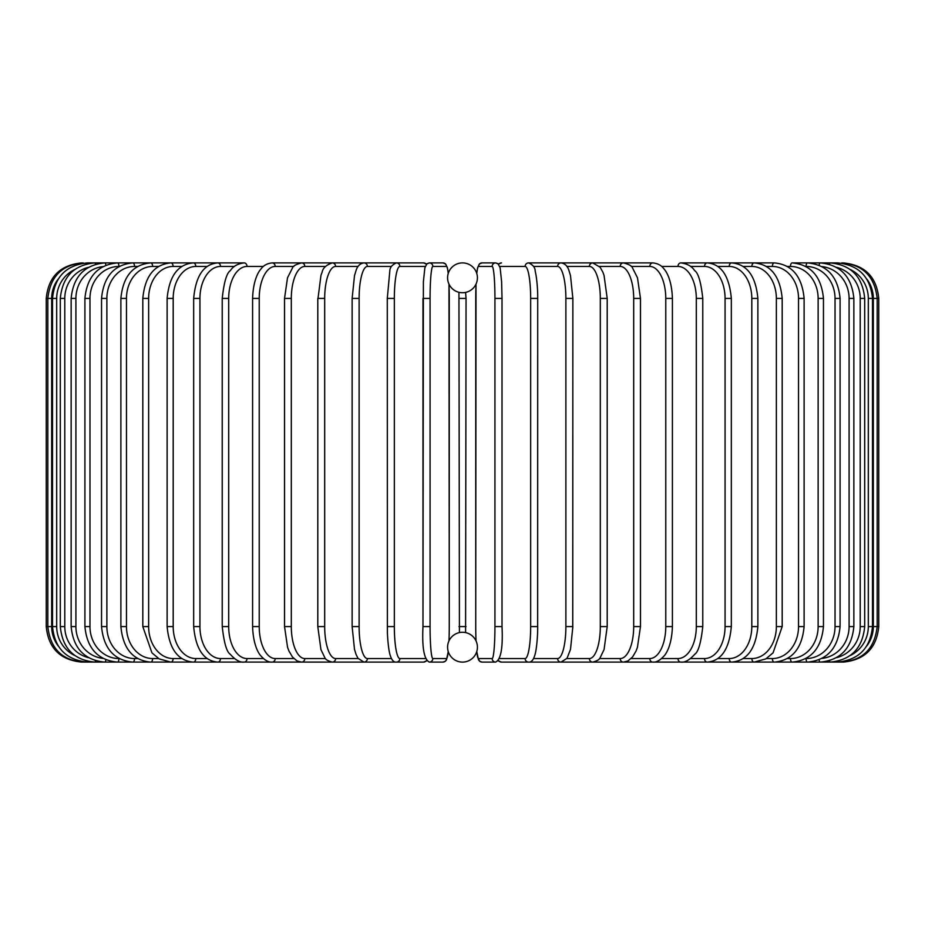 <?xml version="1.0" encoding="UTF-8"?>
<svg xmlns="http://www.w3.org/2000/svg" width="925" height="925" viewBox="0 0 925 925"><rect width="100%" height="100%" fill="white"/><g stroke="black" fill="none" stroke-linecap="round" stroke-linejoin="round"><path stroke-width="1.39" d="M459.424 632.584L458.95 292.3L458.95 298.417L466.05 298.417L465.587 632.596M462.5 632.272A14.916 14.916 0 0 0 447.584 647.188A14.916 14.916 0 0 0 462.5 662.103L462.5 662.103A14.916 14.916 0 0 0 477.416 647.188A14.916 14.916 0 0 0 462.5 632.272L461.587 632.295M462.5 262.897L462.5 262.897A14.916 14.916 0 0 0 447.584 277.812A14.916 14.916 0 0 0 462.5 292.728A14.916 14.916 0 0 0 477.416 277.812A14.916 14.916 0 0 0 462.5 262.897M464.304 632.376L463.46 632.295M465.576 292.416L466.05 298.417M460.696 292.624L461.54 292.705M462.5 292.728L463.413 292.705M464.281 292.624L465.021 292.52M460.719 632.376L459.979 632.48M46.25 298.417L51.684 298.417L51.684 626.583L46.25 626.583L46.25 298.417C48.354 276.841 60.194 265.001 81.77 262.897L81.77 262.931M81.77 662.069L423.523 662.103A3.55 3.503 90 0 0 426.321 660.681M58.159 279.096A31.97 31.843 90 0 0 51.684 298.417M83.331 263.162L83.215 262.897C62.033 264.689 50.239 276.529 47.822 298.417L47.822 626.583C50.308 648.552 62.114 660.381 83.215 662.103L83.331 661.837M51.684 626.583A31.97 31.843 90 0 0 58.159 645.904M52.517 298.417L56.691 298.417L56.691 626.583L52.517 626.583L52.517 298.417C54.621 276.818 66.299 264.978 87.551 262.897A3.55 0.613 -90 0 1 87.921 263.602M74.74 269.499A31.97 31.485 90 0 0 56.691 298.417M56.691 626.583A31.97 31.485 90 0 0 74.752 655.501M87.921 661.398A3.55 0.613 90 0 1 87.551 662.103C66.299 660.022 54.621 648.182 52.517 626.583M60.31 298.417L64.785 298.417L64.785 626.583L60.31 626.583L60.31 298.417C62.414 276.772 73.896 264.932 94.743 262.897A3.55 0.925 -90 0 1 95.472 264.272M88.488 267.325A31.97 30.872 90 0 0 64.785 298.417M64.785 626.583A31.97 30.872 90 0 0 88.488 657.675M95.472 660.728A3.55 0.925 90 0 1 94.743 662.103C73.896 660.068 62.414 648.228 60.31 626.583M71.144 298.417L75.908 298.417L75.908 626.583L71.144 626.583L71.144 298.417C73.248 276.714 84.441 264.874 104.722 262.897L87.551 262.897M102.964 266.608A31.97 30.039 90 0 0 75.908 298.417M105.866 265.221A3.55 1.214 -90 0 0 104.722 262.897L132.772 262.897A3.55 1.781 -90 0 1 134.553 266.446A31.97 27.681 90 0 0 106.872 298.417L106.872 626.583L101.542 626.583L101.542 298.417L106.872 298.417M75.908 626.583A31.97 30.039 90 0 0 102.964 658.392M105.866 659.779A3.55 1.214 90 0 1 104.722 662.103C84.441 660.126 73.248 648.286 71.144 626.583M84.915 298.417L89.968 298.417L89.968 626.583L84.915 626.583L84.915 298.417C87.031 276.644 97.865 264.804 117.44 262.897L94.743 262.897M119.152 266.446L118.943 266.446A31.97 28.964 90 0 0 89.968 298.417M118.943 266.446A3.55 1.503 -90 0 0 117.44 262.897M89.968 626.583A31.97 28.964 90 0 0 118.943 658.554L119.152 658.554M118.943 658.554A3.55 1.503 90 0 1 117.44 662.103C97.865 660.196 87.031 648.356 84.915 626.583M137.64 266.446L134.553 266.446M106.872 626.583A31.97 27.681 90 0 0 134.553 658.554L137.64 658.554M134.553 658.554A3.55 1.781 90 0 1 132.772 662.103C114.064 660.3 103.658 648.46 101.542 626.583M120.886 298.417L126.471 298.417L126.471 626.583L120.886 626.583L120.886 298.417C122.99 276.413 132.911 264.573 150.625 262.897L132.772 262.897C114.064 264.7 103.658 276.54 101.542 298.417M158.58 266.446L152.66 266.446A31.97 26.189 90 0 0 126.471 298.417M152.66 266.446A3.55 2.035 -90 0 0 150.625 262.897L170.836 262.897A3.55 2.278 -90 0 1 173.125 266.446A31.97 24.489 90 0 0 148.636 298.417L148.636 626.583L142.808 626.583L142.808 298.417L148.636 298.417M126.471 626.583A31.97 26.189 90 0 0 152.66 658.554L158.58 658.554M152.66 658.554A3.55 2.035 90 0 1 150.625 662.103C132.911 660.427 122.99 648.587 120.886 626.583M181.82 266.446L173.125 266.446M148.636 626.583A31.97 24.489 90 0 0 173.125 658.554L181.82 658.554M173.125 658.554A3.55 2.278 90 0 1 170.836 662.103L159.158 658.889L151.954 652.877L142.808 626.583M167.124 298.417L173.195 298.417L173.195 626.583L167.124 626.583L167.124 298.417C169.217 276.078 177.935 264.238 193.279 262.897A3.55 2.509 -90 0 1 195.788 266.446A31.97 22.605 90 0 0 173.195 298.417M207.165 266.446L195.788 266.446M173.195 626.583A31.97 22.605 90 0 0 195.788 658.554L207.165 658.554M195.788 658.554A3.55 2.509 90 0 1 193.279 662.103C177.935 660.762 169.217 648.922 167.124 626.583M193.672 298.417L199.939 298.417L199.939 626.583L193.672 626.583L193.672 298.417C195.73 275.847 203.754 264.007 217.768 262.897L170.836 262.897C154.255 264.423 144.901 276.263 142.808 298.417M234.43 266.446L220.485 266.446A31.97 20.547 90 0 0 199.939 298.417M220.485 266.446A3.55 2.717 -90 0 0 217.768 262.897L193.279 262.897M199.939 626.583A31.97 20.547 90 0 0 220.485 658.554L234.43 658.554M220.485 658.554A3.55 2.717 90 0 1 217.768 662.103C203.754 660.993 195.73 649.153 193.672 626.583M222.231 298.417L228.695 298.417L228.695 626.583L222.231 626.583L222.231 298.417C223.977 282.241 226.694 272.968 230.36 270.609C233.192 266.238 237.771 263.671 244.119 262.897L217.768 262.897M263.394 266.446L247.033 266.446A31.97 18.338 90 0 0 228.695 298.417M247.033 266.446A3.55 2.914 -90 0 0 244.119 262.897M228.695 626.583A31.97 18.338 90 0 0 247.033 658.554L263.394 658.554M247.033 658.554A3.55 2.914 90 0 1 244.119 662.103C240.003 662.624 235.378 660.022 230.267 654.276C226.694 652.044 224.012 642.817 222.231 626.583M252.594 298.417L259.231 298.417L259.231 626.583L252.594 626.583L252.594 298.417C253.219 279.096 259.173 270.817 260.966 268.99C263.475 265.452 267.198 263.417 272.135 262.897A3.55 3.076 -90 0 1 275.211 266.446A31.97 15.979 90 0 0 259.231 298.417M293.838 266.446L275.211 266.446M259.231 626.583A31.97 15.979 90 0 0 275.211 658.554L293.838 658.554M275.211 658.554A3.55 3.076 90 0 1 272.135 662.103C268.713 662.462 264.966 660.392 260.873 655.894C259.185 654.16 253.23 645.974 252.594 626.583M284.53 298.417L291.306 298.417L291.306 626.583L284.53 626.583L284.53 298.417L287.513 277.801L292.439 268.03C292.89 266.053 295.942 264.342 301.596 262.897L272.135 262.897M325.507 266.446L304.811 266.446A31.97 13.505 90 0 0 291.306 298.417M304.811 266.446A3.55 3.214 -90 0 0 301.596 262.897L332.283 262.897A3.55 3.342 -90 0 1 335.613 266.446A31.97 10.938 90 0 0 324.687 298.417L324.687 626.583L317.795 626.583L317.795 298.417L324.687 298.417M291.306 626.583A31.97 13.505 90 0 0 304.811 658.554L325.507 658.554M304.811 658.554A3.55 3.214 90 0 1 301.596 662.103L297.087 660.97L292.439 656.97L289.051 651.223L287.571 647.361L284.53 626.583M318.015 298.417L320.963 275.326L322.143 272.147C322.894 268.019 326.271 264.932 332.283 262.897L363.964 262.897A3.55 3.434 -90 0 1 367.387 266.446A31.97 8.279 90 0 0 359.12 298.417L359.12 626.583L352.252 626.583M358.148 266.446L335.613 266.446M324.687 626.583A31.97 10.938 90 0 0 335.613 658.554L358.148 658.554M335.613 658.554A3.55 3.342 90 0 1 332.283 662.103C327.889 660.947 325.427 659.502 324.872 657.756L320.929 649.558L317.795 626.583M352.252 298.417L359.12 298.417M391.483 266.446L367.387 266.446M359.12 626.583A31.97 8.279 90 0 0 367.387 658.554L391.483 658.554M367.387 658.554A3.55 3.434 90 0 1 363.964 662.103L357.987 658.311L356.009 654.345L354.495 649.362L352.136 626.583L352.136 298.417L354.506 275.581L356.021 270.62C357.397 266.042 360.033 263.463 363.964 262.897L404.41 262.897M387.344 298.417L394.339 298.417L394.339 626.583L387.344 626.583M425.211 266.446L399.889 266.446A31.97 5.55 90 0 0 394.339 298.417M399.889 266.446A3.55 3.503 -90 0 0 396.386 262.897L423.523 262.897L396.386 262.897C392.003 264.827 389.807 267.579 389.807 271.164L387.286 298.417L387.39 632.804C388.246 650.61 390.211 655.362 390.35 655.744C391.818 660.288 393.83 662.404 396.386 662.103A3.55 3.503 90 0 0 399.889 658.554L425.211 658.554M394.339 626.583A31.97 5.55 90 0 0 399.889 658.554M426.321 264.319A3.55 3.503 -90 0 0 423.523 262.897L426.575 264.041L429.316 262.897A3.55 3.538 -90 0 1 432.854 266.446A31.97 2.787 90 0 0 430.067 298.417L430.067 626.583L422.979 626.583L422.979 298.417L430.067 298.417M448.22 273.499A31.97 2.787 90 0 0 446.474 266.446L432.854 266.446M448.96 640.909A31.97 2.787 90 0 0 449.261 626.583L449.261 298.417A31.97 2.787 90 0 0 448.96 284.091M430.067 626.583A31.97 2.787 90 0 0 432.854 658.554L446.474 658.554A31.97 2.787 90 0 0 448.22 651.501M446.474 266.446A3.55 3.538 -90 0 0 442.936 262.897L429.316 262.897L427.003 263.683L424.864 267.764L423.384 281.824L422.979 626.583C421.962 647.65 424.078 659.49 429.316 662.103L442.936 662.103A3.55 3.538 90 0 0 446.474 658.554M449.272 626.583L448.983 284.125M432.854 658.554A3.55 3.538 90 0 1 429.316 662.103M466.05 626.583L458.95 626.583M494.933 298.417L502.021 298.417L502.021 626.583L494.933 626.583L494.933 298.417A31.97 2.787 -90 0 0 492.146 266.446L478.526 266.446A31.97 2.787 -90 0 0 476.78 273.499M476.78 651.501A31.97 2.787 -90 0 0 478.526 658.554L492.146 658.554A3.55 3.538 -90 0 0 495.684 662.103C500.922 659.49 503.038 647.65 502.021 626.583L502.021 298.417L501.616 281.824L500.136 267.764L497.997 263.683L495.684 262.897A3.55 3.538 90 0 0 492.146 266.446M492.146 658.554A31.97 2.787 -90 0 0 494.933 626.583M476.04 284.091A31.97 2.787 -90 0 0 475.739 298.417L475.739 626.583A31.97 2.787 -90 0 0 476.04 640.909M498.679 264.319A3.55 3.503 90 0 1 501.477 262.897L498.425 264.041L495.684 262.897L482.064 262.897A3.55 3.538 90 0 0 478.526 266.446M475.728 626.583L476.017 284.125M495.684 662.103L482.064 662.103L479.74 661.317L477.612 657.236L476.757 651.582L478.502 659.837L479.74 661.317L482.064 662.103A3.55 3.538 -90 0 1 478.526 658.554M499.789 658.554L525.111 658.554A31.97 5.55 -90 0 0 530.661 626.583L530.661 298.417L537.656 298.417M537.656 626.583L537.714 298.417C537.726 297.133 537.876 286.796 535.957 274.725L535.193 271.164C535.193 267.579 532.997 264.827 528.614 262.897A3.55 3.503 90 0 0 525.111 266.446L499.789 266.446M530.661 298.417A31.97 5.55 -90 0 0 525.111 266.446M843.23 662.069L528.614 662.103C531.17 662.404 533.182 660.288 534.65 655.744C534.789 655.362 536.754 650.61 537.61 632.804L537.714 626.583L530.661 626.583M498.425 660.959L501.477 662.103A3.55 3.503 -90 0 1 498.679 660.681M501.477 662.103L528.614 662.103A3.55 3.503 -90 0 1 525.111 658.554M533.517 658.554L557.613 658.554A31.97 8.279 -90 0 0 565.88 626.583L565.88 298.417L572.748 298.417M572.748 626.583L572.864 298.417L570.494 275.581L568.979 270.62C567.603 266.042 564.967 263.463 561.036 262.897A3.55 3.434 90 0 0 557.613 266.446L533.517 266.446M565.88 298.417A31.97 8.279 -90 0 0 557.613 266.446M557.613 658.554A3.55 3.434 -90 0 0 561.036 662.103L567.013 658.311L570.505 649.362L572.864 626.583L565.88 626.583M566.852 658.554L589.387 658.554A31.97 10.938 -90 0 0 600.313 626.583L600.313 298.417L607.205 298.417L604.037 275.326L602.857 272.147L600.105 267.209L592.717 262.897A3.55 3.342 90 0 0 589.387 266.446L566.852 266.446M600.313 298.417A31.97 10.938 -90 0 0 589.387 266.446M606.985 626.583L600.313 626.583M607.205 298.417L607.205 626.583L604.071 649.558L600.128 657.756C599.573 659.502 597.111 660.947 592.717 662.103A3.55 3.342 -90 0 1 589.387 658.554M599.493 658.554L620.189 658.554A31.97 13.505 -90 0 0 633.694 626.583L633.694 298.417L640.47 298.417L637.487 277.801L632.561 268.03C632.11 266.053 629.058 264.342 623.404 262.897A3.55 3.214 90 0 0 620.189 266.446L599.493 266.446M633.694 298.417A31.97 13.505 -90 0 0 620.189 266.446M640.47 298.417L640.47 626.583L633.694 626.583M640.47 626.583L637.429 647.361L635.949 651.223L632.561 656.97L627.913 660.97L623.404 662.103A3.55 3.214 -90 0 1 620.189 658.554M631.162 658.554L649.789 658.554A31.97 15.979 -90 0 0 665.769 626.583L665.769 298.417L672.406 298.417C671.781 279.096 665.827 270.817 664.034 268.99C661.525 265.452 657.802 263.417 652.865 262.897A3.55 3.076 90 0 0 649.789 266.446L631.162 266.446M665.769 298.417A31.97 15.979 -90 0 0 649.789 266.446M672.406 298.417L672.406 626.583L665.769 626.583M672.406 626.583C671.77 645.974 665.815 654.16 664.127 655.894C660.034 660.392 656.288 662.462 652.865 662.103A3.55 3.076 -90 0 1 649.789 658.554M661.606 658.554L677.967 658.554A31.97 18.338 -90 0 0 696.305 626.583L696.305 298.417L702.769 298.417C701.023 282.241 698.306 272.968 694.64 270.609C691.808 266.238 687.229 263.671 680.881 262.897A3.55 2.914 90 0 0 677.967 266.446L661.606 266.446M696.305 298.417A31.97 18.338 -90 0 0 677.967 266.446M702.769 298.417L702.769 626.583L696.305 626.583M702.769 626.583C700.988 642.817 698.306 652.044 694.733 654.276C689.622 660.022 684.997 662.624 680.881 662.103A3.55 2.914 -90 0 1 677.967 658.554M690.57 658.554L704.515 658.554A31.97 20.547 -90 0 0 725.061 626.583L725.061 298.417L731.328 298.417C729.27 275.847 721.246 264.007 707.232 262.897A3.55 2.717 90 0 0 704.515 266.446L690.57 266.446M725.061 298.417A31.97 20.547 -90 0 0 704.515 266.446M731.328 298.417L731.328 626.583L725.061 626.583M731.328 626.583C729.27 649.153 721.246 660.993 707.232 662.103A3.55 2.717 -90 0 1 704.515 658.554M717.835 658.554L729.212 658.554A31.97 22.605 -90 0 0 751.805 626.583L751.805 298.417L757.876 298.417C755.783 276.078 747.065 264.238 731.721 262.897A3.55 2.509 90 0 0 729.212 266.446L717.835 266.446M751.805 298.417A31.97 22.605 -90 0 0 729.212 266.446M757.876 298.417L757.876 626.583L751.805 626.583M757.876 626.583C755.783 648.922 747.065 660.762 731.721 662.103A3.55 2.509 -90 0 1 729.212 658.554M743.18 658.554L751.875 658.554A31.97 24.489 -90 0 0 776.364 626.583L776.364 298.417L782.192 298.417C780.099 276.263 770.745 264.423 754.164 262.897A3.55 2.278 90 0 0 751.875 266.446L743.18 266.446M776.364 298.417A31.97 24.489 -90 0 0 751.875 266.446M782.192 298.417L782.192 626.583L776.364 626.583M782.192 626.583L773.046 652.877L765.842 658.889L754.164 662.103A3.55 2.278 -90 0 1 751.875 658.554M766.42 658.554L772.34 658.554A31.97 26.189 -90 0 0 798.529 626.583L798.529 298.417L804.114 298.417C802.01 276.413 792.089 264.573 774.375 262.897A3.55 2.035 90 0 0 772.34 266.446L766.42 266.446M798.529 298.417A31.97 26.189 -90 0 0 772.34 266.446M804.114 298.417L804.114 626.583L798.529 626.583M804.114 626.583C802.01 648.587 792.089 660.427 774.375 662.103A3.55 2.035 -90 0 1 772.34 658.554M787.36 658.554L790.447 658.554A31.97 27.681 -90 0 0 818.128 626.583L818.128 298.417L823.458 298.417C821.342 276.54 810.936 264.7 792.228 262.897A3.55 1.781 90 0 0 790.447 266.446L787.36 266.446M818.128 298.417A31.97 27.681 -90 0 0 790.447 266.446M823.458 298.417L823.458 626.583L818.128 626.583M823.458 626.583C821.342 648.46 810.936 660.3 792.228 662.103A3.55 1.781 -90 0 1 790.447 658.554M805.848 658.554L806.057 658.554A31.97 28.964 -90 0 0 835.032 626.583L835.032 298.417L840.085 298.417C837.969 276.644 827.135 264.804 807.56 262.897A3.55 1.503 90 0 0 806.057 266.446L805.848 266.446M835.032 298.417A31.97 28.964 -90 0 0 806.057 266.446M840.085 298.417L840.085 626.583L835.032 626.583M840.085 626.583C837.969 648.356 827.135 660.196 807.56 662.103A3.55 1.503 -90 0 1 806.057 658.554M822.036 658.392A31.97 30.039 -90 0 0 849.092 626.583L849.092 298.417L853.856 298.417C851.752 276.714 840.559 264.874 820.278 262.897A3.55 1.214 90 0 0 819.134 265.221M849.092 298.417A31.97 30.039 -90 0 0 822.036 266.608M853.856 298.417L853.856 626.583L849.092 626.583M853.856 626.583C851.752 648.286 840.559 660.126 820.278 662.103A3.55 1.214 -90 0 1 819.134 659.779M836.512 657.675A31.97 30.872 -90 0 0 860.215 626.583L860.215 298.417L864.69 298.417C862.586 276.772 851.104 264.932 830.257 262.897A3.55 0.925 90 0 0 829.528 264.272M860.215 298.417A31.97 30.872 -90 0 0 836.512 267.325M864.69 298.417L864.69 626.583L860.215 626.583M864.69 626.583C862.586 648.228 851.104 660.068 830.257 662.103A3.55 0.925 -90 0 1 829.528 660.728M850.248 655.501A31.97 31.485 -90 0 0 868.309 626.583L868.309 298.417L872.483 298.417C870.379 276.818 858.701 264.978 837.449 262.897A3.55 0.613 90 0 0 837.079 263.602M868.309 298.417A31.97 31.485 -90 0 0 850.26 269.499M872.483 298.417L872.483 626.583L868.309 626.583M872.483 626.583C870.379 648.182 858.701 660.022 837.449 662.103A3.55 0.613 -90 0 1 837.079 661.398M866.841 645.904A31.97 31.843 -90 0 0 873.316 626.583L873.316 298.417L878.75 298.417C876.646 276.841 864.806 265.001 843.23 262.897L843.23 262.931M878.75 298.417L878.75 626.583L877.178 626.583L877.178 298.417C874.761 276.529 862.967 264.689 841.785 262.897L841.669 263.162M873.316 298.417A31.97 31.843 -90 0 0 866.841 279.096M841.669 661.837L841.785 662.103C862.886 660.381 874.692 648.552 877.178 626.583L873.316 626.583M448.243 651.582L446.498 659.837L445.26 661.317L442.936 662.103L445.26 661.317L446.498 659.837L448.243 651.582M81.77 662.103C60.194 659.999 48.354 648.159 46.25 626.583M426.575 660.959L423.523 662.103M448.243 273.418L447.388 267.718L445.515 263.891L442.936 262.897L429.316 262.897M495.684 262.897L482.064 262.897L479.485 263.891L477.612 267.718L476.757 273.418M528.614 262.897L592.717 262.897M574.726 262.897L652.865 262.897M680.881 262.897L774.375 262.897M792.228 262.897L837.449 262.897M843.23 662.103C864.806 659.999 876.646 648.159 878.75 626.583"/></g></svg>
